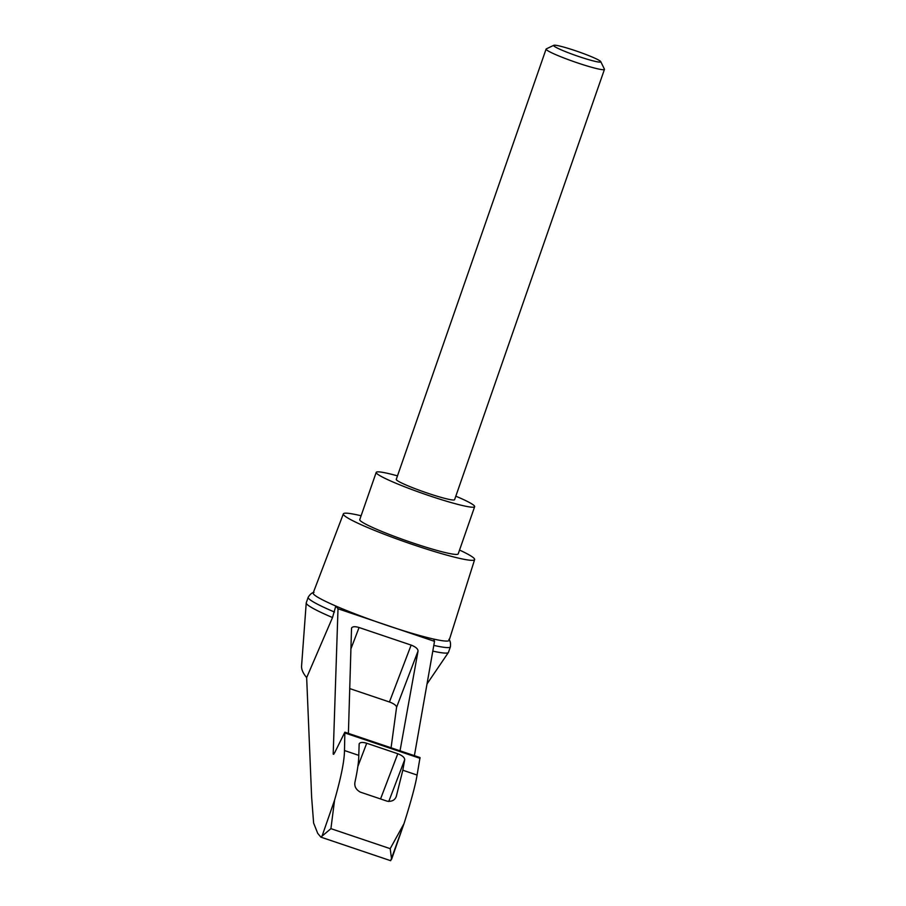 <?xml version="1.0" encoding="UTF-8"?>
<svg xmlns="http://www.w3.org/2000/svg" width="906" height="906" viewBox="0 0 906 906"><rect width="100%" height="100%" fill="white"/><g stroke="black" fill="none" stroke-linecap="round" stroke-linejoin="round"><path stroke-width="1.36" d="M414.393 755.661L434.518 641.346L375.299 621.346A71.993 6.365 -160.8 0 1 335.809 606.035L338.006 608.764L333.193 754.098L334.495 753.045L344.858 732.184L344.484 750.53C344.382 760.859 341.075 777.416 334.563 800.179L330.916 828.65L320.86 837.133L317.712 833.339L313.612 823.044L311.63 797.121L306.658 677.62C303.057 673.283 301.358 669.421 301.573 666.035L306.228 602.954A75.3 6.659 -160.8 0 1 306.251 602.796L308.176 597.28A75.3 6.659 -160.8 0 1 308.199 597.235C310.112 594.223 312.038 592.615 313.997 592.411M306.658 677.62L332.513 617.541A75.3 6.659 -160.8 0 1 306.228 602.954M448.855 639.376C450.259 640.746 450.78 643.203 450.407 646.759A75.3 6.659 -160.8 0 1 450.395 646.805L448.47 652.32A75.3 6.659 -160.8 0 1 448.402 652.467A75.3 6.659 -160.8 0 1 432.796 651.108M459.546 550.055A69.502 6.138 -160.8 0 1 474.461 558.866A69.502 6.138 -160.8 0 1 474.631 559.591A69.502 6.138 -160.8 0 1 406.964 542.558A69.502 6.138 -160.8 0 1 343.351 513.883L313.17 592.966A71.993 6.365 -160.8 0 0 335.809 606.035L332.513 617.541M434.518 641.346L433.668 639.07A71.993 6.365 -160.8 0 1 397.224 628.753A71.993 6.365 -160.8 0 1 375.299 621.346L338.006 608.764M348.402 733.384L351.539 628.051C352.513 626.488 355.016 626.306 359.07 627.518L411.143 645.095C415.639 646.85 417.949 648.821 418.051 651.018L400.033 750.814M474.631 559.591L449.15 640.327A71.993 6.365 -160.8 0 1 433.668 639.07M343.351 513.883A69.502 6.138 -160.8 0 1 361.098 515.774M320.86 837.133L390.667 860.7L404.008 823.633C411.131 801.063 415.492 784.868 417.088 775.049L402.808 770.225L396.273 796.51M391.596 859.262L390.192 848.662L404.008 823.633M396.024 797.076L396.466 795.932C395.163 800.043 392.06 801.799 387.156 801.187L360.248 792.093C355.899 789.602 354.144 786.215 355.005 781.935C357.553 770.179 358.81 761.323 358.765 755.355L344.484 750.53M417.088 775.049L420.033 757.563L344.858 732.184M358.765 755.355L359.172 743.792C360.146 742.218 362.66 742.048 366.715 743.248L397.791 753.747C402.298 755.491 404.597 757.473 404.71 759.67L402.808 770.225M349.693 688.571L389.433 701.991A7.724 2.639 -159.1 0 1 396.579 707.292L391.075 747.79M334.439 612.026A75.3 6.659 -160.8 0 1 308.176 597.28M450.395 646.805A75.3 6.659 -160.8 0 1 433.804 645.389M455.82 496.182A52.129 4.609 -160.8 0 1 474.54 506.114A52.129 4.609 -160.8 0 1 474.653 506.68A52.129 4.609 -160.8 0 1 423.917 493.883A52.129 4.609 -160.8 0 1 376.205 472.388A52.129 4.609 -160.8 0 1 397.474 475.865M604.449 69.4L454.597 499.693A30.895 2.729 -160.8 0 1 426.092 492.649A30.895 2.729 -160.8 0 1 396.33 479.704A30.895 2.729 -160.8 0 1 396.262 479.376L546.103 49.071A30.895 2.729 19.2 0 0 546.171 49.411A30.895 2.729 19.2 0 0 575.933 62.355A30.895 2.729 19.2 0 0 604.449 69.4A30.895 2.729 19.2 0 0 604.415 69.128L600.769 61.653A24.972 2.208 19.2 0 0 577.937 51.574A24.972 2.208 19.2 0 0 553.793 45.3A24.972 2.208 19.2 0 0 553.691 45.719A24.972 2.208 19.2 0 0 578.798 56.534A24.972 2.208 19.2 0 0 600.769 61.653M474.653 506.68L458.21 553.894A52.129 4.609 -160.8 0 1 407.474 541.109A52.129 4.609 -160.8 0 1 359.761 519.614L376.205 472.388M553.793 45.3L546.295 48.89A30.895 2.729 19.2 0 0 546.103 49.071M322.151 835.808L334.563 800.179M333.804 754.302L333.193 754.098M391.777 858.752L403.272 825.728M390.192 848.662L330.916 828.65M420.022 758.333L345.061 733.022M366.715 743.248L357.87 766.431M397.791 753.747L380.554 798.956M404.71 759.67L388.753 801.504M359.07 627.518L350.849 649.07M411.143 645.095L389.433 701.991M418.051 651.018L396.579 707.292M427.02 683.939L448.402 652.467"/></g></svg>
